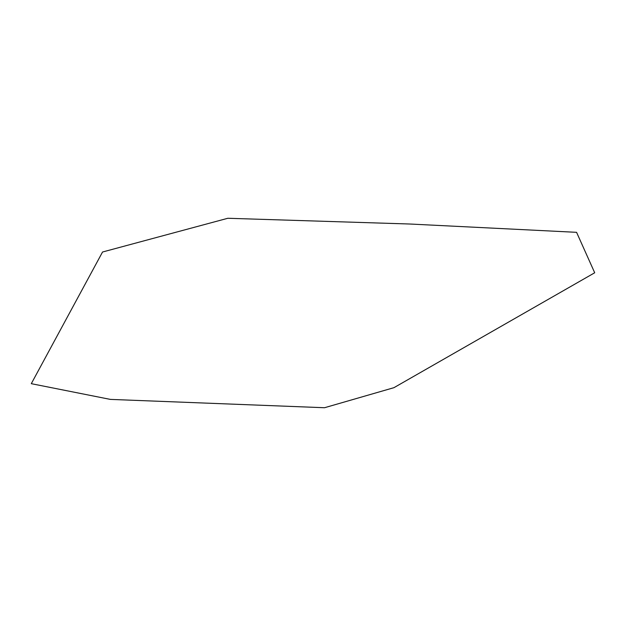 <?xml version="1.0" encoding="UTF-8"?>
<svg xmlns="http://www.w3.org/2000/svg" width="626" height="626" viewBox="0 0 626 626"><rect width="100%" height="100%" fill="white"/><g stroke="black" fill="none" stroke-linecap="round" stroke-linejoin="round"><path stroke-width="0.94" d="M324.526 407.729L110.348 399.396L31.3 383.675L102.539 252.012L227.825 218.271L409.725 224.014L576.577 232.324L594.7 272.772L393.95 387.674L324.526 407.729"/></g></svg>
